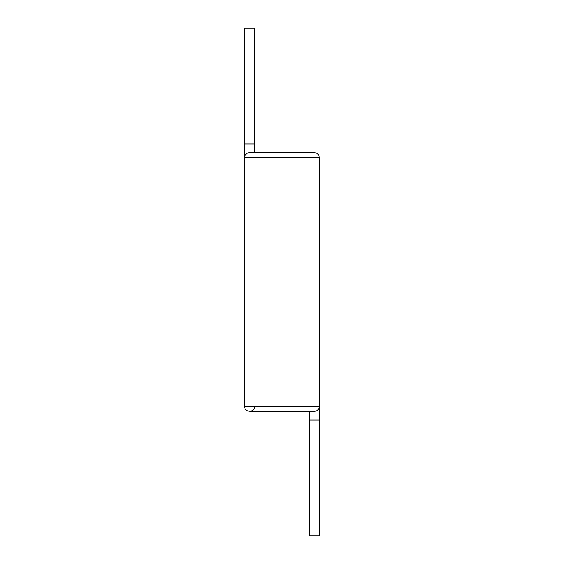 <?xml version="1.0" encoding="UTF-8"?>
<svg xmlns="http://www.w3.org/2000/svg" width="564" height="564" viewBox="0 0 564 564"><rect width="100%" height="100%" fill="white"/><g stroke="black" fill="none" stroke-linecap="round" stroke-linejoin="round"><path stroke-width="0.85" d="M254.632 406.411C254.935 412.834 244.367 412.834 244.677 406.411L244.677 157.589L319.323 157.589C319.027 154.564 317.37 152.907 314.345 152.611L249.655 152.611A4.977 4.977 0 0 0 244.677 157.589L244.677 144.024L244.677 157.589M244.677 406.411L319.323 406.411L319.323 401.505A4.977 4.956 180 0 1 319.287 402.076L319.323 391.712A4.977 4.956 180 0 0 319.238 390.789L319.245 392.586A4.977 4.956 180 0 0 319.323 391.712L319.238 390.789M319.323 401.434L319.323 401.505A4.977 4.956 180 0 0 319.287 400.898M319.323 419.976L319.323 535.8L309.368 535.8L309.368 419.976L319.323 419.976L319.323 406.411C319.027 409.436 317.37 411.093 314.345 411.389L249.655 411.389M244.677 28.2L254.632 28.2L254.632 144.024L244.677 144.024L244.677 28.2M319.323 391.606L319.323 157.589M309.368 411.367L309.368 419.976M254.632 152.611L254.632 144.024"/></g></svg>
